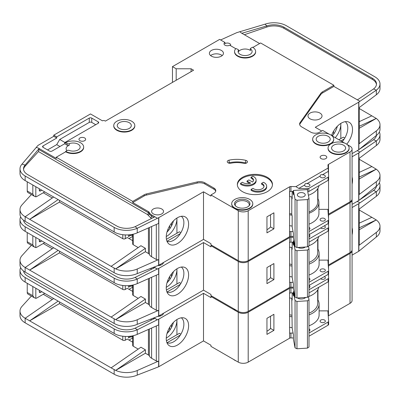 <?xml version="1.0" encoding="UTF-8"?>
<svg xmlns="http://www.w3.org/2000/svg" width="400" height="400" viewBox="0 0 400 400"><rect width="100%" height="100%" fill="white"/><g stroke="black" fill="none" stroke-linecap="round" stroke-linejoin="round"><path stroke-width="0.6" d="M309.005 234.795A2.635 1.52 180 0 1 309.17 234.885A2.635 1.52 180 0 1 309.94 235.96A2.635 1.52 180 0 1 309.005 237.12M324.3 225.86A2.635 1.52 180 0 1 324.565 225.995A2.635 1.52 180 0 1 325.34 227.07A2.635 1.52 180 0 1 323.71 228.475A2.635 1.52 180 0 1 320.84 228.145A2.635 1.52 180 0 1 320.61 227.99M320.84 271.445A2.635 1.52 180 0 1 320.07 270.37A2.635 1.52 180 0 1 321.695 268.965A2.635 1.52 180 0 1 324.565 269.295A2.635 1.52 180 0 1 325.34 270.37A2.635 1.52 180 0 1 323.71 271.775A2.635 1.52 180 0 1 320.84 271.445M309.005 278.1A2.635 1.52 180 0 1 309.17 278.185A2.635 1.52 180 0 1 309.94 279.26A2.635 1.52 180 0 1 309.005 280.42M233.56 308.66A10.535 6.085 0 0 0 234.79 309.515A10.535 6.085 0 0 0 236.27 310.225M352.08 177.025A15.81 9.13 -60 0 1 352.08 184.125M166.945 291.955A14.4 8.315 120 0 0 167.675 292.215A14.4 8.315 120 0 0 173.7 291.015A14.4 8.315 120 0 0 183.88 273.38A14.4 8.315 120 0 0 181.32 267.06M177.425 268.5A15.81 9.13 -60 0 1 183.69 267.1A15.81 9.13 -60 0 1 188.115 279.02A15.81 9.13 -60 0 1 177.425 294.32A15.81 9.13 -60 0 1 168.165 293.99A15.81 9.13 -60 0 1 167.55 281.06A15.81 9.13 -60 0 1 177.425 268.5M176.93 283.99L176.93 268.8A14.4 8.315 -60 0 1 176.93 269.365A14.4 8.315 -60 0 1 166.745 287A14.4 8.315 -60 0 1 166.255 287.27M166.985 282.82A14.4 8.315 120 0 0 173.425 271.665M59.465 251.155L59.465 252.88L122.79 289.44A1.755 1.015 0 0 0 125.275 289.44L125.275 285.675M43.26 243.525L52.285 248.735M167.88 280.2L168.86 280.765M132.705 287.155L129 289.295M171.465 276.775L171.465 273.93M169.725 279.615L169.725 276.495M132.705 291.435L127.26 288.295L125.275 289.44M128.5 285.645L128.5 287.29L130.405 286.19M158.8 268.36L158.8 315.965L203.5 290.155L203.5 242.555L158.8 268.36A1.755 1.015 180 0 1 158.625 268.45L158.625 274.185L137.235 283.62A17.56 10.14 180 0 1 115.67 283.515L25.145 231.345A17.56 10.14 180 0 1 20 224.175L20 219.585A17.56 10.14 0 0 0 25.145 226.755L114.16 278.145A17.56 10.14 0 0 0 137.235 279.035L135.105 277.42A14.05 8.11 180 0 1 116.64 276.715L27.625 225.32A14.05 8.11 180 0 1 23.56 220.255M59.465 252.88L29.665 270.085L111.12 317.11L140.92 296.465L145.39 299.045L115.67 319.635L111.12 317.11M138.21 298.34L133.22 295.46L133.22 284.95M132.705 285.065L132.705 294.745A1.755 1.015 0 0 0 133.22 295.46M151.6 277.285L151.6 307.505A8.43 4.865 180 0 1 149.365 305.205A3.51 2.03 0 0 0 148.43 304.245L145.39 302.485L145.39 299.045M31.37 245.305L22.015 255.59A17.56 10.14 0 0 0 20 260.305A17.56 10.14 0 0 0 25.145 267.475L29.665 270.085L58.11 250.375M20 260.305L20 264.895A17.56 10.14 0 0 0 25.145 272.06L114.16 323.455A17.56 10.14 0 0 0 137.235 324.34L137.235 319.755L158.625 310.32A1.755 1.015 180 0 1 156.315 310.23L151.6 307.505M132.705 285.72L131.855 286.215L130.86 286.215L128.85 285.62M131.855 285.235L131.855 286.215M145.39 302.485L115.67 319.635M115.67 319.645A17.56 10.14 0 0 0 137.235 319.755M180.365 284.3L167.055 291.985M166.425 290.055L179.41 282.555L180.9 283.415M203.5 242.555L210.95 246.855L210.95 245.71L238.27 261.48L238.27 311.375L210.95 295.605L210.95 294.46L203.5 290.155M158.8 315.965A1.755 1.015 180 0 1 158.625 316.055L137.235 324.34M163.505 262.49A5.97 3.445 180 0 1 157.845 265.64M158.625 268.45L157.24 269.06L154.895 267.555L135.105 277.42M154.13 267.1L156.315 268.36M20.645 216.86A17.56 10.14 0 0 0 20 219.585M53.64 247.795L25.195 267.505M328.31 215.24A1.755 1.015 180 0 1 328.415 215.17L350.02 202.695L350.02 252.59A7.025 4.055 0 0 0 352.08 249.725L352.08 199.83A7.025 4.055 0 0 0 352.04 199.4M350.02 252.59L328.465 265.04A1.755 1.015 0 0 0 328.255 265.185M238.27 261.48A7.025 4.055 0 0 0 248.2 261.48L289.55 237.61L289.625 282.585A1.755 1.015 180 0 1 290.94 282.29L290.94 287.165L293.39 287.22M290.94 287.165A1.755 1.015 0 0 0 289.625 287.46L248.2 311.375L248.2 261.48M238.27 311.375A7.025 4.055 0 0 0 248.2 311.375M350.02 202.695A7.025 4.055 0 0 0 352.08 199.83M211.695 245.28L210.95 245.71M289.55 242.34L289.55 237.61M289.675 237.535A1.755 1.015 180 0 1 290.94 237.27L290.94 242.145A1.755 1.015 0 0 0 289.675 242.41M293.39 237.325L290.94 237.27M157.24 269.06L137.235 279.035L137.235 283.62M352.08 156.775L358.715 152.945A1.755 1.015 180 0 0 358.86 152.845L376.335 140.935L373.555 139.695A14.05 8.11 180 0 0 376.44 135.405M359.225 158.31L359.225 194.095A1.755 1.015 180 0 1 358.86 194.715L376.335 181.655L376.335 186.24L358.86 200.45A1.755 1.015 0 0 1 358.715 200.545L352.08 204.375M359.225 172.405L371.875 166.565L359.225 159.265M371.875 166.565L376.255 169.195L359.225 179.03M376.255 169.185L359.225 177.05M376.335 145.52L376.335 140.935A17.56 10.14 0 0 0 380 134.735L380 139.325A17.56 10.14 180 0 1 376.335 145.52L358.86 158.58L358.86 152.845M376.335 181.655A17.56 10.14 0 0 0 380 175.455A17.56 10.14 0 0 0 376.255 169.195M376.335 186.24A17.56 10.14 0 0 0 380 180.045L380 175.455M380 134.735A17.56 10.14 0 0 0 379.355 132.01M357.225 150.65L359.925 152.05M357.31 150.7L358.32 150.015M359.47 149.24L373.555 139.695M309.005 282.295L328.12 271.26A1.755 1.015 0 0 0 328.635 270.54A1.755 1.015 0 0 0 328.63 270.5L327.95 260.92A1.755 1.015 180 0 1 327.95 260.88A1.755 1.015 180 0 1 328.465 260.165L328.54 230.72M328.54 225.9L328.54 223.265M328.54 218.445L328.54 215.1M290.94 282.29L293.095 282.34M266.95 267.575L266.95 283.635L273.905 279.62L273.905 263.56L266.95 267.575M290.94 242.145L293.39 242.2M309.005 238.995L328.12 227.96A1.755 1.015 0 0 0 328.635 227.24A1.755 1.015 0 0 0 328.63 227.2L328.365 223.475M328.415 215.17L328.415 216.71M309.005 275.035A22.475 12.975 0 0 0 319.105 264.205L319.105 253.31A22.475 12.975 180 0 0 317.96 249.22L317.96 238.71M328.54 260.12L319.105 260.12M40.53 241.66A1.755 1.015 -60 0 1 39.65 241.745A1.755 1.015 -60 0 1 39.285 240.94L40.53 241.66L41.77 240.94M39.285 240.94L39.285 239.51M35.81 237.5L35.81 247.585L34.285 246.985L32.83 244.955L32.83 235.78M44.75 242.66L36.805 247.25A3.51 2.03 -60 0 1 35.81 247.585M292.825 242.185L293.39 245.225L293.39 240.925L293.97 240.89M305.33 247.025A5.005 2.89 180 0 1 304.81 247.375A5.005 2.89 180 0 1 297.93 247.48M304.935 247.05A3.95 2.28 180 0 1 304.395 247.59M291.765 247.52L292.155 277.285L293.39 283.94L293.39 288.24L295.04 297.11L296.97 298.01L307.445 297.36L309.005 296.245L309.005 248.93L307.445 250.045L307.445 297.36M296.97 298.01L296.97 250.695L307.445 250.045M295.04 297.11L295.04 249.795L296.97 250.695M308.49 246.145L309.005 248.93M295.04 249.795L293.39 240.925M292.155 242.17L292.155 249.325L291.82 247.53M27.24 232.555L27.24 241.73A3.51 2.03 120 0 0 27.97 243.34L34.285 246.985M159.83 264.615A5.27 3.04 180 0 1 160.95 265.035M291.765 264.43A21.07 12.165 180 0 1 289.55 264.05M309.005 262.435A21.07 12.165 0 0 0 317.7 252.59L317.7 239.17M289.55 247.165A22.3 12.875 0 0 0 292.155 247.57M309.005 245.665A22.3 12.875 0 0 0 318.765 236.51M328.63 270.585L328.63 273.655A1.755 1.015 180 0 1 328.635 273.695A1.755 1.015 180 0 1 328.12 274.415L309.005 285.45M319.105 253.31A22.475 12.975 180 0 1 309.005 264.14M292.055 266.015A22.475 12.975 180 0 1 289.55 265.625M317.96 249.22A22.475 12.975 0 0 0 317.7 248.79M266.95 280.47A16.86 9.735 0 0 0 270.535 277.67L270.535 265.505M309.005 242.145L328.12 231.11A1.755 1.015 0 0 0 328.635 230.395A1.755 1.015 0 0 0 328.63 230.355L328.63 227.28M289.55 276.52A22.475 12.975 0 0 0 292.155 276.92M270.535 277.67L273.905 279.62M309.005 285.555A2.635 1.52 180 0 1 309.17 285.64A2.635 1.52 180 0 1 309.94 286.715A2.635 1.52 180 0 1 309.005 287.88M324.3 276.615A2.635 1.52 180 0 1 324.565 276.75A2.635 1.52 180 0 1 325.34 277.825A2.635 1.52 180 0 1 323.71 279.23A2.635 1.52 180 0 1 320.84 278.9A2.635 1.52 180 0 1 320.61 278.75M320.84 322.2A2.635 1.52 180 0 1 320.07 321.125A2.635 1.52 180 0 1 321.695 319.72A2.635 1.52 180 0 1 324.565 320.05A2.635 1.52 180 0 1 325.34 321.125A2.635 1.52 180 0 1 323.71 322.53A2.635 1.52 180 0 1 320.84 322.2M309.005 328.855A2.635 1.52 180 0 1 309.17 328.94A2.635 1.52 180 0 1 309.94 330.015A2.635 1.52 180 0 1 309.005 331.18M298.15 298.345A3.95 2.28 180 0 1 297.735 297.965M305.665 297.47A5.005 2.89 180 0 1 304.81 298.13A5.005 2.89 180 0 1 297.735 298.13L297.735 298.13A5.005 2.89 180 0 1 297.49 297.98M233.56 359.415A10.535 6.085 0 0 0 234.79 360.27A10.535 6.085 0 0 0 236.27 360.98M352.08 227.78A15.81 9.13 -60 0 1 352.08 234.88M166.945 342.715A14.4 8.315 120 0 0 167.675 342.975A14.4 8.315 120 0 0 173.7 341.775A14.4 8.315 120 0 0 183.88 324.135A14.4 8.315 120 0 0 181.32 317.815M177.425 319.255A15.81 9.13 -60 0 1 183.69 317.855A15.81 9.13 -60 0 1 188.115 329.78A15.81 9.13 -60 0 1 177.425 345.075A15.81 9.13 -60 0 1 168.165 344.745A15.81 9.13 -60 0 1 167.55 331.815A15.81 9.13 -60 0 1 177.425 319.255M176.915 319.565A14.4 8.315 -60 0 1 176.93 320.125A14.4 8.315 -60 0 1 166.745 337.76A14.4 8.315 -60 0 1 166.255 338.03M166.985 333.575A14.4 8.315 120 0 0 173.425 322.42M59.465 301.915L59.465 303.635L122.79 340.195A1.755 1.015 0 0 0 125.275 340.195L125.275 336.435M43.26 294.28L52.285 299.49M167.88 330.955L168.86 331.52M132.705 337.91L129 340.055M171.465 327.53L171.465 324.685M169.725 330.37L169.725 327.25M132.705 342.195L127.26 339.05L125.275 340.195M128.5 336.4L128.5 338.045L130.405 336.945M158.8 319.12L158.8 366.72L203.5 340.915L203.5 293.31L158.8 319.12A1.755 1.015 180 0 1 158.625 319.21L158.625 324.945L137.235 334.38A17.56 10.14 180 0 1 115.67 334.27L25.145 282.1A17.56 10.14 180 0 1 20 274.93L20 270.34A17.56 10.14 0 0 0 25.145 277.51L114.16 328.905A17.56 10.14 0 0 0 137.235 329.79L135.105 328.18A14.05 8.11 180 0 1 116.64 327.47L27.625 276.075A14.05 8.11 180 0 1 23.56 271.015M59.465 303.635L29.665 320.84L111.12 367.87L140.92 347.22L145.39 349.8L115.67 370.39A17.56 10.14 0 0 0 137.235 370.51L158.625 361.075A1.755 1.015 180 0 1 156.315 360.985L151.6 358.26A8.43 4.865 180 0 1 149.365 355.96A3.51 2.03 0 0 0 148.43 355L145.39 353.245L145.39 349.8M138.21 349.1L133.22 346.22L133.22 335.705M132.705 335.825L132.705 345.5A1.755 1.015 0 0 0 133.22 346.22M31.37 296.06L22.015 306.35A17.56 10.14 0 0 0 20 311.06A17.56 10.14 0 0 0 25.145 318.23L29.665 320.84L58.11 301.13M20 311.06L20 315.65A17.56 10.14 0 0 0 25.145 322.82L114.16 374.21A17.56 10.14 0 0 0 137.235 375.1L137.235 370.51M145.39 353.245L115.67 370.4L111.12 367.87M132.705 336.48L131.855 336.97L130.86 336.97L128.85 336.375M131.855 335.99L131.855 336.97M176.93 319.555L176.93 334.75M180.365 335.06L167.055 342.74M166.425 340.815L179.41 333.315L180.9 334.175M203.5 293.31L210.95 297.61L210.95 296.465L238.27 312.235L238.27 362.135L210.95 346.36L210.95 345.215L203.5 340.915M158.8 366.72A1.755 1.015 180 0 1 158.625 366.81L137.235 375.1M163.505 313.245A5.97 3.445 180 0 1 157.845 316.395M158.625 319.21L157.24 319.82L154.895 318.31L135.105 328.18M154.13 317.855L156.315 319.12M20.645 267.62A17.56 10.14 0 0 0 20 270.34M53.64 298.55L25.195 318.26M328.31 266A1.755 1.015 180 0 1 328.415 265.925L350.02 253.45L350.02 303.35A7.025 4.055 0 0 0 352.08 300.48L352.08 250.585A7.025 4.055 0 0 0 352.04 250.155M350.02 303.35L328.465 315.795A1.755 1.015 0 0 0 328.255 315.94M238.27 312.235A7.025 4.055 0 0 0 248.2 312.235L289.55 288.365L289.625 333.34A1.755 1.015 180 0 1 290.94 333.045L290.94 337.92L293.39 337.98M290.94 337.92A1.755 1.015 0 0 0 289.625 338.215L248.2 362.135L248.2 312.235M238.27 362.135A7.025 4.055 0 0 0 248.2 362.135M350.02 253.45A7.025 4.055 0 0 0 352.08 250.585M211.695 296.035L210.95 296.465M289.55 293.095L289.55 288.365M289.675 288.295A1.755 1.015 180 0 1 290.94 288.025L290.94 292.9A1.755 1.015 0 0 0 289.675 293.17M293.39 288.08L290.94 288.025M157.24 319.82L137.235 329.79L137.235 334.38M352.08 207.53L358.715 203.7A1.755 1.015 180 0 0 358.86 203.605L376.335 191.69L373.555 190.45A14.05 8.11 180 0 0 376.44 186.165M359.225 209.065L359.225 244.85A1.755 1.015 180 0 1 358.86 245.47L376.335 232.41L376.335 237L358.86 251.205A1.755 1.015 0 0 1 358.715 251.3L352.08 255.13M359.225 223.165L371.875 217.32L359.225 210.02M371.875 217.32L376.255 219.945L359.225 229.785M376.335 232.41A17.56 10.14 0 0 0 380 226.21A17.56 10.14 0 0 0 376.255 219.955L359.225 227.81M376.335 196.28L376.335 191.69A17.56 10.14 0 0 0 380 185.49L380 190.08A17.56 10.14 180 0 1 376.335 196.28L358.86 209.34L358.86 203.605M376.335 237A17.56 10.14 0 0 0 380 230.8L380 226.21M380 185.49A17.56 10.14 0 0 0 379.355 182.77M357.225 201.405L359.925 202.805M357.31 201.455L358.32 200.775M359.47 199.995L373.555 190.45M309.005 333.05L328.12 322.015A1.755 1.015 0 0 0 328.635 321.3A1.755 1.015 0 0 0 328.63 321.255L327.95 311.68A1.755 1.015 180 0 1 327.95 311.635A1.755 1.015 180 0 1 328.465 310.92L328.54 281.48M328.54 276.655L328.54 274.025M328.54 269.2L328.54 265.855M290.94 333.045L293.095 333.095M266.95 318.33L266.95 334.39L273.905 330.375L273.905 314.315L266.95 318.33M290.94 292.9L293.39 292.955M309.005 289.75L328.12 278.715A1.755 1.015 0 0 0 328.635 277.995A1.755 1.015 0 0 0 328.63 277.955L328.365 274.235M328.415 265.925L328.415 267.47M309.005 325.795A22.475 12.975 0 0 0 319.105 314.96L319.105 304.065A22.475 12.975 180 0 0 317.96 299.98L317.96 289.465M328.54 310.875L319.105 310.875M40.53 292.415A1.755 1.015 -60 0 1 39.65 292.5A1.755 1.015 -60 0 1 39.285 291.7L40.53 292.415L41.77 291.7M39.285 291.7L39.285 290.265M35.81 288.255L35.81 298.34L34.285 297.74L32.83 295.715L32.83 286.535M44.75 293.42L36.805 298.005A3.51 2.03 -60 0 1 35.81 298.34M292.825 292.945L293.39 295.98L293.39 291.68L294.02 291.64M305.105 297.505A3.95 2.28 180 0 1 304.395 298.345M291.765 298.28L292.155 328.04L293.39 334.695L293.39 338.995L295.04 347.865L296.97 348.765L307.445 348.12L309.005 347L309.005 299.685L307.445 300.805L307.445 348.12M296.97 348.765L296.97 301.45L307.445 300.805M295.04 347.865L295.04 300.55L296.97 301.45M308.44 296.65L309.005 299.685M295.04 300.55L293.39 291.68M292.155 292.93L292.155 300.085L291.82 298.285M27.24 283.31L27.24 292.485A3.51 2.03 120 0 0 27.97 294.095L34.285 297.74M159.83 315.37A5.27 3.04 180 0 1 160.95 315.79M291.765 315.185A21.07 12.165 180 0 1 289.55 314.805M309.005 313.195A21.07 12.165 0 0 0 317.7 303.35L317.7 289.93M289.55 297.92A22.3 12.875 0 0 0 292.155 298.325M308.49 296.615A22.3 12.875 0 0 0 318.765 287.27M328.63 321.34L328.63 324.41A1.755 1.015 180 0 1 328.635 324.45A1.755 1.015 180 0 1 328.12 325.17L309.005 336.205M319.105 304.065A22.475 12.975 180 0 1 309.005 314.895M292.055 316.77A22.475 12.975 180 0 1 289.55 316.38M317.96 299.98A22.475 12.975 0 0 0 317.7 299.55M266.95 331.23A16.86 9.735 0 0 0 270.535 328.43L270.535 316.26M309.005 292.905L328.12 281.87A1.755 1.015 0 0 0 328.635 281.15A1.755 1.015 0 0 0 328.63 281.11L328.63 278.04M289.55 327.28A22.475 12.975 0 0 0 292.155 327.68M270.535 328.43L273.905 330.375M309.005 227.34A2.635 1.52 180 0 1 309.17 227.43A2.635 1.52 180 0 1 309.94 228.505A2.635 1.52 180 0 1 309.005 229.665M324.565 218.54A2.635 1.52 180 0 1 325.34 219.615A2.635 1.52 180 0 1 323.71 221.02A2.635 1.52 180 0 1 320.84 220.69A2.635 1.52 180 0 1 320.07 219.615A2.635 1.52 180 0 1 321.695 218.21A2.635 1.52 180 0 1 324.565 218.54M320.095 176.1A2.635 1.52 0 0 0 320.07 176.315A2.635 1.52 0 0 0 320.84 177.39A2.635 1.52 0 0 0 323.71 177.72A2.635 1.52 0 0 0 325.34 176.315A2.635 1.52 0 0 0 324.565 175.24A2.635 1.52 0 0 0 322.33 174.81C321.095 174.39 320.35 174.82 320.095 176.1L306.935 183.695C305.7 183.28 304.955 183.71 304.7 184.99L298.76 188.415L295.895 186.63L290.94 186.51A1.755 1.015 0 0 0 289.625 186.805L248.2 210.725L248.2 260.62L289.55 236.75L289.625 191.68A1.755 1.015 180 0 1 290.94 191.385L293.39 191.445M304.7 184.99A2.635 1.52 0 0 0 304.675 185.205A2.635 1.52 0 0 0 305.445 186.28A2.635 1.52 0 0 0 308.315 186.61A2.635 1.52 0 0 0 309.94 185.205A2.635 1.52 0 0 0 309.17 184.125A2.635 1.52 0 0 0 306.935 183.695M328.165 136.31A7.025 4.055 180 0 1 330.225 139.18A7.025 4.055 180 0 1 325.89 142.925A7.025 4.055 180 0 1 318.235 142.045A7.025 4.055 180 0 1 316.175 139.18A7.025 4.055 180 0 1 320.51 135.43A7.025 4.055 180 0 1 328.165 136.31M343.565 145.2A7.025 4.055 180 0 1 345.62 148.07A7.025 4.055 180 0 1 341.285 151.815A7.025 4.055 180 0 1 333.63 150.935A7.025 4.055 180 0 1 331.575 148.07A7.025 4.055 180 0 1 335.91 144.32A7.025 4.055 180 0 1 343.565 145.2M251.09 189.415A8.78 5.07 0 0 0 251.68 189.79A8.78 5.07 0 0 0 261.245 190.89A8.78 5.07 0 0 0 266.665 186.205L266.665 187.065A8.78 5.07 0 0 1 261.245 191.75A8.78 5.07 0 0 1 251.68 190.65A8.78 5.07 0 0 1 251.09 190.275L251.09 189.415L252.965 188.33A6.145 3.55 0 0 0 253.54 188.715A6.145 3.55 0 0 0 260.24 189.485A6.145 3.55 0 0 0 264.035 186.205A6.145 3.55 0 0 0 262.235 183.695A6.145 3.55 0 0 0 261.57 183.365L261.57 184.225A6.145 3.55 180 0 1 262.235 184.56A6.145 3.55 180 0 1 263.99 186.635M266.665 186.205A8.78 5.07 0 0 0 264.095 182.62A8.78 5.07 0 0 0 263.445 182.28L261.57 183.365M256.115 180.115L256.115 180.975A8.78 5.07 0 0 1 250.695 185.655A8.78 5.07 0 0 1 241.125 184.56A8.78 5.07 0 0 1 240.535 184.18L240.535 183.32A8.78 5.07 0 0 0 241.125 183.695A8.78 5.07 0 0 0 250.695 184.795A8.78 5.07 0 0 0 256.115 180.115A8.78 5.07 0 0 0 253.54 176.53A8.78 5.07 0 0 0 252.89 176.19L251.015 177.27L251.015 178.13A6.145 3.55 180 0 1 253.435 180.545M240.535 183.32L242.41 182.24A6.145 3.55 0 0 0 242.985 182.62A6.145 3.55 0 0 0 250.645 183.1L247.02 181.01L248.885 179.935L252.51 182.025A6.145 3.55 0 0 0 253.48 180.115A6.145 3.55 0 0 0 251.015 177.27M247.705 200.545A7.725 4.46 180 0 1 249.295 205.52A7.725 4.46 180 0 1 236.78 206.855A7.725 4.46 180 0 1 235.19 205.52A7.725 4.46 180 0 1 237.86 200.025A7.725 4.46 180 0 1 247.705 200.545M235.555 205.935A7.025 4.055 180 0 1 235.22 204.69A7.025 4.055 180 0 1 239.555 200.945A7.025 4.055 180 0 1 247.21 201.825A7.025 4.055 180 0 1 249.265 204.69A7.025 4.055 180 0 1 248.93 205.935M129.245 122.69A7.025 4.055 180 0 1 131.305 125.56A7.025 4.055 180 0 1 126.97 129.305A7.025 4.055 180 0 1 119.315 128.425A7.025 4.055 180 0 1 117.255 125.56A7.025 4.055 180 0 1 121.59 121.81A7.025 4.055 180 0 1 129.245 122.69M304.065 193.25A3.95 2.28 180 0 1 305.225 194.86A3.95 2.28 180 0 1 302.785 196.97A3.95 2.28 180 0 1 298.48 196.475A3.95 2.28 180 0 1 297.32 194.86A3.95 2.28 180 0 1 299.76 192.755A3.95 2.28 180 0 1 304.065 193.25M111.12 266.355L115.67 268.88L145.39 248.29L140.92 245.71L111.12 266.355L25.145 216.72A17.56 10.14 180 0 1 20 209.55L20 214.135A17.56 10.14 0 0 0 25.145 221.305L114.16 272.7A17.56 10.14 0 0 0 137.235 273.585L158.625 265.295A1.755 1.015 180 0 0 158.8 265.21L203.5 239.4L210.95 243.7L210.95 244.85L238.27 260.62L238.27 210.725L210.95 194.95L213.93 193.23A6.32 3.65 0 0 0 215.785 190.65A6.32 3.65 0 0 0 213.93 188.07L204.82 182.81A7.025 4.055 0 0 0 197.19 181.925L146.445 193.925A7.025 4.055 0 0 0 144.145 194.81L132.725 201.405L56.235 157.245L65.67 151.795L65.67 151.365L67.04 150.575A1.755 1.015 0 0 1 69.25 150.445A7.025 4.055 0 0 0 76.45 150.635A7.025 4.055 0 0 0 80.145 147.065A7.025 4.055 0 0 0 78.09 144.195A7.025 4.055 0 0 0 69.25 143.68L69.25 145.26A7.025 4.055 0 0 0 66.1 148.64A7.025 4.055 0 0 0 66.98 150.61M250.335 48.65L250.335 50.225A0.7 0.405 0 0 0 250.495 50.485A7.025 4.055 0 0 0 250.065 50.215A7.025 4.055 0 0 0 238.63 51.495L238.63 49.92L236.695 48.8A0.7 0.405 0 0 0 235.56 48.915A10.535 6.085 0 0 0 234.56 51.505A10.535 6.085 0 0 0 245.1 57.585A10.535 6.085 0 0 0 255.635 51.505A10.535 6.085 0 0 0 252.55 47.2L250.54 48.36A0.7 0.405 0 0 0 250.335 48.65A0.7 0.405 0 0 0 250.495 48.91A7.025 4.055 180 0 1 252.12 51.505A7.025 4.055 180 0 1 247.785 55.25A7.025 4.055 180 0 1 240.13 54.37A7.025 4.055 180 0 1 238.075 51.505A7.025 4.055 180 0 1 238.63 49.92M310.04 118.82A7.025 4.055 0 0 0 317.695 119.7A7.025 4.055 0 0 0 322.03 115.95A7.025 4.055 0 0 0 319.97 113.085A7.025 4.055 0 0 0 312.315 112.205A7.025 4.055 0 0 0 307.98 115.95A7.025 4.055 0 0 0 310.04 118.82M113.745 125.56L113.745 125.99A10.535 6.085 0 0 0 116.83 130.29A10.535 6.085 0 0 0 128.31 131.61A10.535 6.085 0 0 0 134.815 125.99L134.815 125.56A10.535 6.085 0 0 0 131.73 121.255A10.535 6.085 0 0 0 120.25 119.94A10.535 6.085 0 0 0 113.745 125.56A10.535 6.085 0 0 0 116.83 129.86A10.535 6.085 0 0 0 128.31 131.18A10.535 6.085 0 0 0 134.815 125.56M321.09 158.605A3.335 1.925 0 0 0 324.725 159.025A3.335 1.925 0 0 0 326.785 157.245A3.335 1.925 0 0 0 325.81 155.88A3.335 1.925 0 0 0 322.17 155.465A3.335 1.925 0 0 0 320.11 157.245A3.335 1.925 0 0 0 321.09 158.605M231.705 203.7L231.705 204.13A10.535 6.085 0 0 0 234.79 208.43A10.535 6.085 0 0 0 246.275 209.75A10.535 6.085 0 0 0 252.78 204.13L252.78 203.7A10.535 6.085 0 0 0 249.69 199.395A10.535 6.085 0 0 0 238.21 198.08A10.535 6.085 0 0 0 231.705 203.7A10.535 6.085 0 0 0 234.79 208A10.535 6.085 0 0 0 246.275 209.32A10.535 6.085 0 0 0 252.78 203.7M242.49 191.655A17.56 10.14 0 0 0 261.625 193.85A17.56 10.14 0 0 0 272.465 184.485A17.56 10.14 0 0 0 267.325 177.315A17.56 10.14 0 0 0 248.185 175.12A17.56 10.14 0 0 0 237.345 184.485A17.56 10.14 0 0 0 242.49 191.655M237.365 184.915A17.56 10.14 180 0 1 248.535 175.9A17.56 10.14 180 0 1 267.325 178.175A17.56 10.14 180 0 1 272.45 184.915M211.45 56.165A7.025 4.055 0 0 0 219.1 57.04A7.025 4.055 0 0 0 223.44 53.295A7.025 4.055 0 0 0 221.38 50.43A7.025 4.055 0 0 0 213.725 49.55A7.025 4.055 0 0 0 209.39 53.295A7.025 4.055 0 0 0 211.45 56.165M210.62 55.59A7.025 4.055 180 0 1 221.38 55.015A7.025 4.055 180 0 1 222.205 55.59M328.06 148.07L328.06 148.5A10.535 6.085 0 0 0 331.145 152.8A10.535 6.085 0 0 0 342.63 154.12A10.535 6.085 0 0 0 349.135 148.5L349.135 148.07A10.535 6.085 0 0 0 346.05 143.765A10.535 6.085 0 0 0 334.565 142.45A10.535 6.085 0 0 0 328.06 148.07A10.535 6.085 0 0 0 331.145 152.37A10.535 6.085 0 0 0 342.63 153.69A10.535 6.085 0 0 0 349.135 148.07M79.95 140.685A3.335 1.925 0 0 0 83.59 141.1A3.335 1.925 0 0 0 85.645 139.32A3.335 1.925 0 0 0 84.67 137.96A3.335 1.925 0 0 0 81.035 137.54A3.335 1.925 0 0 0 78.975 139.32A3.335 1.925 0 0 0 79.95 140.685M246.645 160.68A2.81 1.62 0 0 0 245.71 160.32A23.18 13.385 0 0 0 229.1 160.155A2.81 1.62 0 0 0 227.25 161.68A2.81 1.62 0 0 0 231.02 163.2A17.56 10.14 180 0 1 243.605 163.33A2.81 1.62 0 0 0 247.465 161.825A2.81 1.62 0 0 0 246.645 160.68M228.355 162.97A2.81 1.62 180 0 1 229.1 162.735A23.18 13.385 180 0 1 245.71 162.9A2.81 1.62 180 0 1 246.36 163.115M312.665 139.18L312.665 139.61A10.535 6.085 0 0 0 315.75 143.91A10.535 6.085 0 0 0 327.23 145.23A10.535 6.085 0 0 0 333.735 139.61L333.735 139.18A10.535 6.085 0 0 0 330.65 134.875A10.535 6.085 0 0 0 319.17 133.56A10.535 6.085 0 0 0 312.665 139.18A10.535 6.085 0 0 0 315.75 143.48A10.535 6.085 0 0 0 327.23 144.8A10.535 6.085 0 0 0 333.735 139.18M230.475 45.64A3.335 1.925 0 0 0 230.68 44.98A3.335 1.925 0 0 0 229.7 43.615A3.335 1.925 0 0 0 224.98 43.615L224.98 42.47A3.335 1.925 0 0 0 224.005 43.83A3.335 1.925 0 0 0 224.98 45.195A3.335 1.925 0 0 0 229.7 45.195L235.84 48.74M65.67 151.795A10.535 6.085 0 0 0 77.155 153.115A10.535 6.085 0 0 0 83.66 147.495L83.66 147.065A10.535 6.085 0 0 0 80.575 142.765A10.535 6.085 0 0 0 65.67 142.765L67.04 143.55A1.755 1.015 0 0 0 69.25 143.68M65.67 151.365A10.535 6.085 0 0 0 77.155 152.685A10.535 6.085 0 0 0 83.66 147.065M346.735 144.205A15.81 9.13 120 0 0 347.595 121.715A15.81 9.13 120 0 0 341.33 123.115A15.81 9.13 120 0 0 331.535 135.455M153.335 213.88A5.97 3.445 0 0 0 159.845 214.625A5.97 3.445 0 0 0 163.53 211.44A5.97 3.445 0 0 0 161.78 209.005A5.97 3.445 0 0 0 155.275 208.255A5.97 3.445 0 0 0 151.585 211.44A5.97 3.445 0 0 0 153.335 213.88M181.32 216.305A14.4 8.315 -60 0 1 183.88 222.625A14.4 8.315 -60 0 1 173.7 240.26A14.4 8.315 -60 0 1 167.675 241.46A14.4 8.315 -60 0 1 166.945 241.2M177.425 217.745A15.81 9.13 120 0 0 167.55 230.3A15.81 9.13 120 0 0 168.165 243.235A15.81 9.13 120 0 0 177.425 243.565A15.81 9.13 120 0 0 188.115 228.265A15.81 9.13 120 0 0 183.69 216.345A15.81 9.13 120 0 0 177.425 217.745M166.255 236.515A14.4 8.315 120 0 0 166.745 236.245A14.4 8.315 120 0 0 176.93 218.61A14.4 8.315 120 0 0 176.915 218.05L176.93 233.235M166.935 241.175L167.675 241.46M52.285 197.975L43.26 192.765M59.465 200.4L59.465 202.12L122.79 238.685A1.755 1.015 180 0 0 125.275 238.685L127.26 237.535L132.705 240.68M173.425 220.905A14.4 8.315 -60 0 1 166.985 232.065M129 238.54L132.705 236.4M168.86 230.01L167.88 229.445M171.465 223.175L171.465 226.02M169.725 225.735L169.725 228.86M130.405 235.435L128.5 236.535L128.5 234.885M133.22 234.195L133.22 244.705A1.755 1.015 180 0 1 132.705 243.99L132.705 234.31M58.11 199.62L29.665 219.325L59.465 202.12M133.22 244.705L138.21 247.585M65.67 142.765L65.67 143.195L64.68 142.62L98.205 123.265A1.755 1.015 0 0 0 98.72 122.545A1.755 1.015 0 0 0 98.205 121.83L91.75 118.1A1.755 1.015 0 0 0 89.265 118.1L56.73 136.885L53.75 135.165L53.75 136.31L38.355 145.2A3.51 2.03 0 0 0 37.73 145.69L22.015 164.115A17.56 10.14 0 0 0 20 168.83L20 173.415A17.56 10.14 0 0 0 25.145 180.585L115.67 232.765M145.39 248.29L145.39 251.73L148.43 253.485A3.51 2.03 180 0 1 149.365 254.445L149.365 227.515M20 168.83A17.56 10.14 0 0 0 25.145 176L114.16 227.39A17.56 10.14 0 0 0 137.235 228.275L137.235 232.865L158.625 223.43L158.625 217.695L137.235 228.275L135.105 226.665L154.895 216.8L156.315 217.605L151.6 214.88A8.43 4.865 180 0 1 149.365 212.58A3.51 2.03 0 0 0 148.43 211.62L132.725 202.55L144.145 195.96A7.025 4.055 180 0 1 146.445 195.075L197.19 183.07A7.025 4.055 180 0 1 204.82 183.955L213.93 189.215A6.32 3.65 180 0 1 215.705 191.225M132.705 234.965L131.855 235.455L130.86 235.455L128.81 234.865M131.855 235.455L131.855 234.48M128.845 234.865L129.105 235.035M115.67 232.755A17.56 10.14 0 0 0 137.235 232.865M166.425 239.3L179.41 231.8L180.9 232.66M167.055 241.23L180.365 233.545M158.8 265.21L158.8 217.605L203.5 191.8L203.5 239.4M156.315 217.605L157.24 218.305M210.95 194.95L210.95 196.1L203.5 191.8M149.365 254.445A8.43 4.865 180 0 0 151.6 256.75L156.315 259.475A1.755 1.015 0 0 0 158.625 259.56L137.235 268.995A17.56 10.14 180 0 1 115.67 268.89L145.39 251.73M25.195 216.745L53.64 197.04M20 209.55A17.56 10.14 180 0 1 22.015 204.835L31.37 194.545M135.105 226.665A14.05 8.11 0 0 1 116.64 225.955L27.625 174.565A14.05 8.11 0 0 1 23.51 168.83A14.05 8.11 0 0 1 25.125 165.06L22.015 164.115M56.235 157.245L56.235 158.39L38.355 148.07L39.13 148.525L38.445 151.56L147.44 214.49L150.605 217.75A1.405 0.81 120 0 0 151.6 216.03A8.43 4.865 180 0 1 149.365 213.725L149.365 212.58M132.725 201.405L132.725 202.55M234.56 51.505L234.56 51.935A10.535 6.085 0 0 0 245.1 58.015A10.535 6.085 0 0 0 255.635 51.935L255.635 51.505M53.75 135.165L90.505 113.945L102.425 120.825A1.755 1.015 180 0 1 104.91 120.825L105.405 121.115L193.565 70.215L191.085 68.78L176.185 68.78L172.46 66.63L219.645 39.39L224.98 42.47M238.27 210.725A7.025 4.055 0 0 0 248.2 210.725M307.765 191.775A1.755 1.015 0 0 0 308.845 191.485L328.12 180.355L328.12 177.2A1.755 1.015 180 0 0 328.635 176.485A1.755 1.015 180 0 0 328.63 176.445L328.155 168.005L295.895 186.63M328.155 168.005L327.95 165.145A1.755 1.015 0 0 1 327.95 165.1A1.755 1.015 0 0 1 328.465 164.385L328.54 175.14M328.415 214.235L350.02 201.835L350.02 151.94L328.465 164.385M350.02 151.94A7.025 4.055 0 0 0 352.08 149.07A7.025 4.055 0 0 0 350.02 146.205L347.28 144.62M344.57 143.055L331.88 135.73M329.17 134.165L322.705 130.43L319.725 132.155A6.32 3.65 0 0 1 310.785 132.155L301.67 126.89A7.025 4.055 0 0 1 299.615 124.025A7.025 4.055 0 0 1 300.14 122.485L320.925 93.19L320.925 94.34A7.025 4.055 180 0 1 322.46 93.01L333.88 86.415L359.925 101.295L358.86 102.09L358.86 107.825L376.335 94.765A17.56 10.14 0 0 0 380 88.565L380 83.98A17.56 10.14 0 0 0 374.855 76.81L286.385 25.73A17.56 10.14 0 0 0 265.04 24.17L236.935 32.6A3.51 2.03 180 0 0 236.56 32.745L220.635 39.96M252.91 47.42L260.62 42.97L333.88 85.27L322.46 91.86A7.025 4.055 0 0 0 320.925 93.19M238.27 260.62A7.025 4.055 0 0 0 248.2 260.62M350.02 201.835A7.025 4.055 0 0 0 352.08 198.97L352.08 149.07M328.255 214.425A1.755 1.015 180 0 1 328.415 214.31L328.29 209.36L318.93 209.36M293.39 236.465L290.94 236.405L290.94 231.535A1.755 1.015 0 0 0 289.675 231.8L289.675 236.675A1.755 1.015 180 0 1 290.94 236.405M53.75 136.31L56.73 138.03L43.075 145.915A1.755 1.015 0 0 0 42.56 146.635A1.755 1.015 0 0 0 43.075 147.35L49.53 151.08A1.755 1.015 0 0 0 52.015 151.08L64.68 143.765L67.04 145.13A1.755 1.015 0 0 0 69.25 145.26M36.17 147.405L38.355 148.07M39.13 148.525L25.125 165.06L25.125 166.205L38.445 151.56M23.545 169.405A14.05 8.11 180 0 1 25.125 166.205M340.835 138.605L340.835 123.415A14.4 8.315 -60 0 1 340.835 123.98A14.4 8.315 -60 0 1 335.26 137.68M337.33 126.275A14.4 8.315 -60 0 1 332.28 135.96M338.845 139.75L343.315 137.17L344.805 138.03M345.22 121.675A14.4 8.315 -60 0 1 347.785 127.995A14.4 8.315 -60 0 1 342.215 141.695M340.835 140.9L344.27 138.915M358.86 102.09A1.755 1.015 0 0 1 358.715 102.185L315.255 127.28L321.71 131.005M352.08 153.62L358.715 149.79A1.755 1.015 180 0 0 358.86 149.69L376.335 135.485A17.56 10.14 0 0 0 380 129.285L380 124.7A17.56 10.14 180 0 1 376.335 130.895L358.86 143.955A1.755 1.015 0 0 0 359.225 143.335L359.225 107.55M331.785 134.815L332.765 135.38M333.63 131.11L333.63 134.23M359.225 108.505L376.255 118.43L359.225 126.295M359.225 121.65L371.875 115.81M359.225 128.27L376.255 118.43M376.255 118.44A17.56 10.14 180 0 1 380 124.7M376.335 94.765L376.335 90.175A17.56 10.14 0 0 0 380 83.98M244.345 34.725L266.825 27.06A14.05 8.11 180 0 1 283.9 28.31L283.9 27.165L372.375 78.245L372.375 79.39A14.05 8.11 180 0 1 376.455 84.555M359.925 101.295L376.335 90.175L373.555 88.94A14.05 8.11 0 0 0 376.49 83.98A14.05 8.11 0 0 0 372.375 78.245M283.9 27.165A14.05 8.11 0 0 0 266.825 25.915L265.04 24.17M299.685 124.6A7.025 4.055 180 0 1 300.14 123.635L320.925 94.34M283.9 28.31L372.375 79.39M266.825 27.06L266.825 25.915L241.855 33.285M259.625 43.545L241.205 32.91L239.865 31.6M357.31 99.945L373.555 88.94M333.88 85.27L333.88 86.415M328.54 179.965L328.54 214.235M328.205 169.45A1.755 1.015 180 0 1 328.465 169.26M328.27 171.38L322.33 174.81M328.12 177.2L308.845 188.33A1.755 1.015 180 0 1 307.53 188.625L298.76 188.415M266.95 232.875L266.95 216.82L273.905 212.805L273.905 228.86L266.95 232.875M64.68 143.765L64.68 142.62M64.925 142.475L59.71 139.465L89.265 122.405A1.755 1.015 180 0 1 91.75 122.405L95.72 124.695M56.73 138.03L56.73 136.885M47.545 149.93L56.73 144.625L59.96 146.49M59.71 139.465L56.73 144.625M191.085 71.65L191.085 68.78M176.185 68.78L176.185 80.25M172.46 66.63L172.46 82.4M289.55 191.725L289.55 196.515A22.475 12.975 180 0 0 292.155 196.915M290.94 231.535L293.04 231.58M309.005 231.535L328.12 220.5A1.755 1.015 0 0 0 328.635 219.785A1.755 1.015 0 0 0 328.63 219.745L327.95 210.165A1.755 1.015 180 0 1 327.95 210.125A1.755 1.015 180 0 1 328.415 209.435M317.96 188.285L317.96 198.8M39.285 188.75L39.285 190.185A1.755 1.015 120 0 0 39.65 190.99A1.755 1.015 120 0 0 40.53 190.9L41.77 190.185M32.83 185.025L32.83 194.2L34.285 196.23L35.81 196.83L35.81 186.745M35.81 196.83A3.51 2.03 120 0 0 36.805 196.495L44.75 191.905M292.155 191.415L292.155 198.855L291.785 196.87L291.765 213.96L292.155 216.06L292.155 226.815L293.39 233.47L293.39 237.77L295.04 246.64L296.97 247.54L307.445 246.89L307.445 199.575L309.005 198.46L307.36 189.59L293.39 190.455L293.39 194.755L292.77 191.43M293.39 190.455L295.04 199.325L296.97 200.225L307.445 199.575M296.97 200.225L296.97 247.54M295.04 199.325L295.04 246.64M309.005 198.46L309.005 245.775L307.445 246.89M34.285 196.23L27.97 192.58A3.51 2.03 -60 0 1 27.24 190.975L27.24 181.8M291.765 213.96A21.07 12.165 180 0 1 289.55 213.58M317.7 188.715L317.7 202.12A21.07 12.165 180 0 1 309.005 211.97M289.55 214.76A22.3 12.875 0 0 0 291.985 215.145M309.005 213.26A22.3 12.875 0 0 0 318.93 202.55A22.3 12.875 0 0 0 317.7 198.335M247.02 181.01L247.02 181.87L249.665 183.395M328.12 180.355A1.755 1.015 0 0 0 328.635 179.64A1.755 1.015 0 0 0 328.63 179.595L328.63 176.525M318.965 185.64A22.475 12.975 180 0 1 308.41 195.25M318.93 202.55L318.93 213.45A22.3 12.875 180 0 1 309.005 224.16M292.155 226.065A22.3 12.875 180 0 1 289.55 225.66M270.535 214.75L270.535 226.915A16.86 9.735 180 0 1 266.95 229.715M309.005 234.69L328.12 223.655A1.755 1.015 0 0 0 328.635 222.94A1.755 1.015 0 0 0 328.63 222.9L328.63 219.825M273.905 228.86L270.535 226.915M122.79 289.44L122.79 285.465M148.43 278.685L148.43 304.245M114.16 282.735L114.16 278.145M25.145 231.345L25.145 226.755M25.145 267.475L25.145 272.06M114.16 323.455L114.16 318.865M156.315 275.205L156.315 310.23M158.625 310.32L158.625 316.055M149.365 278.27L149.365 305.205M152.935 267.56L153.845 268.08M358.715 200.545L358.715 152.945M358.86 200.45L358.86 194.715M328.465 265.04L328.465 260.165M289.625 282.585L289.625 287.46M151.71 269.145L150.55 268.475M32.83 244.955L27.24 241.73M328.12 271.26L328.12 274.415M328.12 227.96L328.12 231.11M122.79 340.195L122.79 336.22M148.43 329.44L148.43 355M114.16 333.49L114.16 328.905M25.145 282.1L25.145 277.51M25.145 318.23L25.145 322.82M114.16 374.21L114.16 369.625M156.315 325.96L156.315 360.985M158.625 361.075L158.625 366.81M149.365 329.03L149.365 355.96M152.935 318.315L153.845 318.84M151.6 328.045L151.6 358.26M358.715 251.3L358.715 203.7M358.86 251.205L358.86 245.47M328.465 315.795L328.465 310.92M289.625 333.34L289.625 338.215M151.71 319.9L150.55 319.23M32.83 295.715L27.24 292.485M328.12 322.015L328.12 325.17M328.12 278.715L328.12 281.87M250.495 48.91L250.495 50.485M245.71 160.32L245.71 162.9M122.79 234.71L122.79 238.685M125.275 234.92L125.275 238.685M148.43 253.485L148.43 227.925M25.145 216.72L25.145 221.305M114.16 268.11L114.16 272.7M114.16 227.39L114.16 231.98M25.145 180.585L25.145 176M156.315 259.475L156.315 224.45M158.625 265.295L158.625 259.56M137.235 268.995L137.235 273.585M151.6 214.88L151.6 216.03L153.845 217.325M148.43 211.62L148.43 212.765A3.51 2.03 180 0 1 149.365 213.725A1.405 1.115 157.4 0 1 147.995 215.065M147.44 214.49A1.405 0.81 120 0 0 148.43 212.765L39.13 149.66M144.145 195.96L144.145 194.81M146.445 195.075L146.445 193.925M197.19 183.07L197.19 181.925M204.82 183.955L204.82 182.81M213.93 189.215L213.93 188.07M151.6 256.75L151.6 226.53M150.605 217.75L151.71 218.39M358.715 102.185L358.715 149.79M358.86 143.955L358.86 149.69M376.335 135.485L376.335 130.895M322.46 91.86L322.46 93.01M300.14 123.635L300.14 122.485M290.94 191.385L290.94 186.51M307.53 190.52L307.53 188.625M289.625 191.68L289.625 186.805M67.04 143.55L67.04 145.13M98.205 123.265L98.205 121.83M91.75 118.1L91.75 122.405M89.265 122.405L89.265 118.1M43.075 145.915L43.075 147.35M229.1 162.735L229.1 160.155M40.53 190.9L39.285 190.185M32.83 194.2L27.24 190.975M308.845 191.485L308.845 188.33M328.12 223.655L328.12 220.5M129.105 285.795L128.81 285.62M328.635 273.695L328.635 270.54M328.635 230.395L328.635 227.24M129.105 336.55L128.81 336.38M328.635 324.45L328.635 321.3M328.635 281.15L328.635 277.995M328.635 176.485L328.635 179.64M328.635 219.785L328.635 222.94"/></g></svg>
